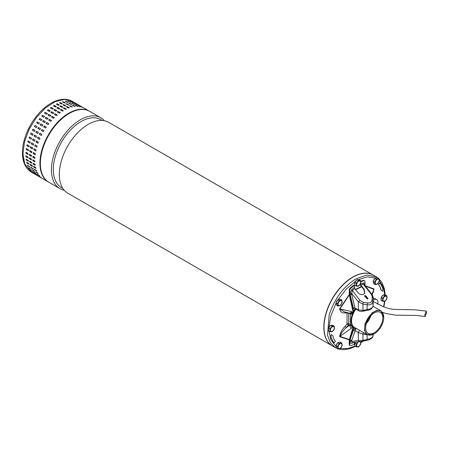 <?xml version="1.0" encoding="UTF-8"?>
<svg xmlns="http://www.w3.org/2000/svg" width="449" height="449" viewBox="0 0 449 449"><rect width="100%" height="100%" fill="white"/><g stroke="black" fill="none" stroke-linecap="round" stroke-linejoin="round"><path stroke-width="0.67" d="M426.55 312.818L426.236 311.084L424.833 314.777L425.152 316.511L426.55 312.818M332.389 345.938A40.898 23.612 -60 0 1 332.305 345.887A40.898 23.612 -60 0 1 324.997 317.101A40.898 23.612 -60 0 1 346.572 281.416A40.898 23.612 -60 0 1 373.203 275.046A40.898 23.612 -60 0 1 373.293 275.097M373.203 275.046L108.692 122.33A40.898 23.612 120 0 0 82.055 128.7A40.898 23.612 120 0 0 59.986 181.205A40.898 23.612 120 0 0 67.788 193.171L332.305 345.887M102.024 120.433L100.632 119.63A39.209 22.635 120 0 0 75.095 125.737A39.209 22.635 120 0 0 53.942 176.07A39.209 22.635 120 0 0 61.423 187.542L62.815 188.344M64.224 190.219A40.898 23.612 -60 0 1 59.885 188.608A40.898 23.612 -60 0 1 52.084 176.637A40.898 23.612 -60 0 1 74.147 124.132A40.898 23.612 -60 0 1 100.784 117.767A40.898 23.612 -60 0 1 104.353 120.714M100.784 117.767L89.733 111.386A40.898 23.612 120 0 0 63.096 117.75A40.898 23.612 120 0 0 41.527 153.44A40.898 23.612 120 0 0 48.834 182.227L59.885 188.608M31.436 172.18C26.513 169.071 24.847 165.041 24.207 163.296C22.394 158.688 21.412 151.728 24.016 140.885C27.131 129.396 32.861 119.389 41.218 110.864C45.136 106.974 49.21 104.011 53.442 101.968C60.531 98.595 66.828 98.387 72.34 101.339L64.398 99.431L55.042 101.743L45.327 108.024L36.358 117.554L29.14 129.261L24.504 141.817L22.966 153.799L24.701 163.857L31.436 172.18L48.397 181.974A40.898 23.612 -60 0 1 41.662 173.651A40.898 23.612 -60 0 1 58.976 120.865A40.898 23.612 -60 0 1 89.3 111.133L72.34 101.339L64.398 99.431L55.042 101.743L45.327 108.024L36.358 117.554L29.14 129.261L24.504 141.817L22.966 153.799L24.224 162.476M47.476 113.726A0.617 0.455 -21 0 0 47.336 113.591L46.477 114.293L44.737 113.288L45.557 112.475L47.459 113.664M41.97 116.302L42.75 115.41L44.49 116.414L43.71 117.307L41.824 116.156M39.344 119.557L40.079 118.598L41.819 119.602L41.084 120.562L39.226 119.456M36.885 123.02L37.57 122.005L39.31 123.009L38.625 124.025L36.818 122.97M36.369 127.656L34.618 126.646L35.258 125.591L37.009 126.607L36.369 127.656M33.153 129.318A0.617 0.5 -68.5 0 0 32.698 130.451L34.433 131.456L32.597 130.418L33.159 129.323L34.899 130.328L34.393 131.445M31.228 133.123A0.617 0.494 -78.5 0 0 30.919 134.29L32.659 135.295L30.813 134.268L31.301 133.157L33.041 134.161L32.67 135.317M29.572 137.001A0.617 0.483 -87.8 0 0 29.404 138.174L31.144 139.179L29.292 138.169L29.701 137.046L31.436 138.051L31.211 139.229M28.203 140.902A0.617 0.46 -96.3 0 0 28.169 142.064L29.909 143.068L28.051 142.075L28.377 140.952L30.117 141.957L30.021 143.13M27.142 144.78A0.617 0.438 -103.8 0 0 27.226 145.908L28.966 146.913L27.103 145.942L27.344 144.836L29.084 145.841L29.112 146.991M26.39 148.597A0.617 0.41 -110.5 0 0 26.592 149.68L28.332 150.684L26.469 149.725L26.62 148.647L28.36 149.652L28.495 150.769M26.328 148.613L26.62 148.647M25.963 152.301A0.617 0.382 -116.4 0 0 26.267 153.328L28.006 154.333L26.143 153.39L26.205 152.351L27.945 153.356L27.883 154.394L28.18 154.428M25.896 152.323L26.205 152.351M25.862 155.848A0.617 0.342 -121.7 0 0 26.261 156.813L27.872 157.896L26.132 156.892L26.104 155.904L27.844 156.909L27.872 157.896L28.18 157.925M25.789 155.876L26.104 155.904M26.087 159.204A0.617 0.303 -126.5 0 0 26.564 160.097L28.18 161.197L26.44 160.192L26.317 159.266L28.057 160.271L28.483 161.23M26.014 159.232L26.317 159.266M26.631 162.336L27.181 163.15L28.921 164.154L27.058 163.256L26.85 162.403L28.59 163.402L29.095 164.3M26.547 162.364L26.85 162.403M77.273 104.19L75.533 103.186M73.288 102.131L75.696 103.399L73.075 101.979M70.847 101.48L73.305 102.63L70.645 101.306M68.226 101.233L70.734 102.265L69.965 102.237L68.035 101.036M65.464 101.395L66.272 101.306L68.012 102.31L67.204 102.4L65.279 101.177M68.113 102.591L68.012 102.31L68.197 102.524M62.591 101.968L63.427 101.76L65.167 102.765L64.33 102.973L62.405 101.732M59.633 102.939L60.486 102.619L62.226 103.624L61.373 103.944L59.453 102.692M56.619 104.297L57.489 103.871L59.229 104.875L58.359 105.302L56.439 104.045M53.594 106.037L54.464 105.498L56.204 106.503L55.334 107.042L53.414 105.784M50.58 108.13L51.444 107.491L53.184 108.495L52.32 109.135L50.4 107.889M47.622 110.555L48.464 109.825L50.204 110.83L49.356 111.56L47.442 110.336M50.956 115.735A0.617 0.455 -21 0 0 50.816 115.601L49.957 116.302L48.217 115.298L49.036 114.484L50.939 115.674M48.138 118.62A0.617 0.477 -29.1 0 0 48.026 118.525L47.184 119.316L45.45 118.312L46.23 117.419L48.116 118.57M45.444 121.758A0.617 0.488 -38.1 0 0 45.366 121.696L44.563 122.566L42.823 121.567L43.559 120.607L45.411 121.707M42.896 125.108A0.617 0.5 -47.9 0 0 42.868 125.086L42.105 126.034L40.365 125.03L41.05 124.014L42.863 125.069M38.737 127.6L40.489 128.61L39.849 129.666L38.098 128.655L38.827 127.656A0.617 0.5 -58.2 0 0 38.154 128.689M36.638 131.333L38.378 132.337L37.817 133.432L36.077 132.427L36.582 131.304M37.873 133.454L37.912 133.465A0.617 0.5 -68.5 0 0 37.924 133.471L36.077 132.427M34.775 135.166L36.515 136.17L36.032 137.282L34.292 136.277L34.657 135.121M33.175 139.055L34.915 140.06L34.511 141.182L32.771 140.178L32.996 139.005M31.857 142.962L33.596 143.966L33.271 145.089L31.531 144.084L31.626 142.911M30.824 146.845L32.564 147.85L32.322 148.956L30.583 147.951L30.56 146.801M30.1 150.656L31.84 151.661L31.688 152.739L29.948 151.734L30.1 150.656L29.808 150.623M29.679 154.361L31.419 155.365L31.363 156.404L29.623 155.399L29.679 154.361L29.376 154.327M29.583 157.913L31.323 158.918L31.351 159.906L29.612 158.901L29.583 157.913L29.269 157.885M29.797 161.275L31.537 162.28L31.66 163.206L29.92 162.201L29.488 161.242M30.33 164.407L32.07 165.412L32.277 166.265L30.538 165.266L30.027 164.373M32.575 166.31L32.277 166.265L32.614 166.231M80.753 106.2L79.013 105.195M79.142 105.464L76.768 104.14L79.389 105.554M76.723 104.78L74.326 103.489L76.987 104.808M74.259 104.51L71.705 103.242L72.474 103.27L74.411 104.471M71.593 104.6L68.944 103.405L69.752 103.315L71.677 104.533M68.776 105.077L66.07 103.977L66.907 103.77L68.826 105.004M65.851 105.953A0.617 0.286 8 0 0 65.683 105.79L64.852 105.953L63.113 104.948L63.966 104.628L65.885 105.874M62.866 107.204A0.617 0.331 3.4 0 0 62.697 107.036L61.839 107.311L60.099 106.306L60.969 105.88L62.888 107.131M59.852 108.832A0.617 0.365 -1.7 0 0 59.689 108.658L58.813 109.051L57.074 108.046L57.943 107.507L59.863 108.759M56.843 110.813A0.617 0.398 -7.4 0 0 56.681 110.639L55.799 111.144L54.06 110.14L54.924 109.5L56.843 110.746M53.863 113.12A0.617 0.432 -13.8 0 0 53.712 112.963L52.836 113.569L51.096 112.564L51.944 111.835L53.858 113.058M54.436 117.739A0.617 0.455 -21 0 0 54.295 117.61L53.437 118.312L51.697 117.307L52.516 116.493L54.419 117.683M51.618 120.629A0.617 0.477 -29.1 0 0 51.506 120.534L50.664 121.32L48.924 120.321L49.71 119.428L51.596 120.579M48.924 123.761A0.617 0.488 -38.1 0 0 48.846 123.705L48.037 124.575L46.298 123.57L47.038 122.616L48.89 123.716M46.376 127.112A0.617 0.5 -47.9 0 0 46.348 127.095L45.585 128.038L43.845 127.033L44.53 126.023L46.342 127.078M42.217 129.609L43.968 130.62L43.329 131.675L41.577 130.665L42.301 129.666A0.617 0.5 -58.2 0 0 41.634 130.693M40.118 133.342L41.858 134.346L41.297 135.435L39.557 134.431L40.062 133.314M41.353 135.463L41.392 135.475A0.617 0.5 -68.5 0 0 41.403 135.48L39.557 134.431M38.255 137.175L39.995 138.18L39.512 139.291L37.772 138.286L38.137 137.125M36.655 141.065L38.395 142.069L37.985 143.192L36.246 142.187L36.476 141.008M35.336 144.971L37.076 145.976L36.751 147.098L35.011 146.093L35.106 144.92M34.304 148.855L36.043 149.859L35.802 150.965L34.062 149.96L34.034 148.81M33.58 152.666L35.314 153.67L35.162 154.748L33.428 153.743L33.58 152.666L33.288 152.632M33.159 156.37L34.899 157.374L34.837 158.413L33.097 157.408L33.159 156.37L32.856 156.336M33.058 159.923L34.797 160.927L34.831 161.915L33.091 160.91L33.058 159.923L32.749 159.895M33.277 163.284L35.016 164.289L35.134 165.215L33.4 164.211L32.968 163.251M33.81 166.416L35.55 167.421L35.757 168.274L34.017 167.269L33.507 166.383M36.055 168.319L35.757 168.274L36.094 168.24M84.232 108.209L82.493 107.204M82.622 107.474L80.248 106.149L82.869 107.564M80.203 106.789L77.806 105.498L80.466 106.817M77.739 106.514L75.185 105.251L75.954 105.279L77.89 106.48M75.073 106.609L72.424 105.414L73.232 105.324L75.157 106.542M72.25 107.087L69.55 105.986L70.386 105.779L72.306 107.014M69.331 107.962A0.617 0.286 8 0 0 69.163 107.799L68.327 107.962L66.587 106.957L67.445 106.638L69.365 107.883M66.345 109.214A0.617 0.331 3.4 0 0 66.177 109.045L65.318 109.32L63.578 108.316L64.448 107.889L66.368 109.141M63.331 110.841A0.617 0.365 -1.7 0 0 63.163 110.667L62.293 111.06L60.553 110.056L61.423 109.517L63.343 110.768M60.323 112.822A0.617 0.398 -7.4 0 0 60.16 112.648L59.279 113.154L57.539 112.149L58.404 111.509L60.323 112.75M57.343 115.129A0.617 0.432 -13.8 0 0 57.191 114.972L56.316 115.578L54.576 114.574L55.423 113.844L57.337 115.067M27.4 165.412L30.01 166.921L27.984 166.046L27.4 165.412L27.686 165.277M30.88 167.421L33.49 168.931L31.464 168.055L30.88 167.421L31.166 167.281M34.36 169.43L36.97 170.934L34.943 170.064L34.36 169.43L34.646 169.29M36.97 170.934L36.683 171.069L36.992 171.024M33.49 168.931L33.204 169.06L33.512 169.015M30.01 166.921L29.724 167.05L30.032 167.006M38.911 176.047L41.185 177.535L38.665 175.946M37.211 174.133L39.411 175.722L36.953 174.055M35.785 171.872L37.525 172.876L37.907 173.561L35.51 171.81M35.432 174.038L37.705 175.525L35.185 173.937M33.731 172.124L35.931 173.718L33.473 172.046M32.306 169.862L34.045 170.867L34.427 171.552L32.031 169.801M34.281 173.437L31.952 172.029L34.466 173.623M30.235 170.104L32.71 171.793M28.685 167.791L31.06 169.413L29.207 168.538L28.826 167.853L31.217 169.61M57.191 114.972L55.452 113.967A0.617 0.432 -13.8 0 0 54.424 114.416M60.16 112.648L58.421 111.644A0.617 0.398 -7.4 0 0 57.382 111.975M63.163 110.667L61.429 109.663A0.617 0.365 -1.7 0 0 60.385 109.876M66.177 109.045L64.437 108.041A0.617 0.331 3.4 0 0 63.41 108.142M69.163 107.799L67.423 106.795A0.617 0.286 8 0 0 66.424 106.789M72.087 106.946L69.382 105.841M74.921 106.492L72.272 105.296M77.632 106.447L75.078 105.178M80.079 106.744L77.902 105.554M37.188 174.122L39.518 175.581M35.639 171.804L38.019 173.432M34.455 169.222L36.801 170.951M33.591 166.349L34.141 167.163L35.881 168.167M33.046 163.223A0.617 0.303 -126.5 0 0 33.523 164.115L35.263 165.12M32.822 159.866A0.617 0.342 -121.7 0 0 33.215 160.832L34.955 161.836M32.923 156.314A0.617 0.382 -116.4 0 0 33.226 157.346L34.966 158.351M33.349 152.615A0.617 0.41 -110.5 0 0 33.552 153.698L35.291 154.703M34.102 148.799A0.617 0.438 -103.8 0 0 34.186 149.927L35.926 150.931M35.162 144.92A0.617 0.46 -96.3 0 0 35.129 146.077L36.869 147.081M36.532 141.02A0.617 0.483 -87.8 0 0 36.358 142.193L38.098 143.197M38.187 137.141A0.617 0.494 -78.5 0 0 37.873 138.309L39.613 139.313M40.107 133.336A0.617 0.5 -68.5 0 0 39.652 134.47M43.996 130.642L42.301 129.666M46.348 127.095L44.608 126.09A0.617 0.5 -47.9 0 0 43.817 127.016M48.846 123.705L47.106 122.7A0.617 0.488 -38.1 0 0 46.225 123.514M51.506 120.534L49.766 119.529A0.617 0.477 -29.1 0 0 48.812 120.22M54.295 117.61L52.555 116.605A0.617 0.455 -21 0 0 51.556 117.172M53.712 112.963L51.972 111.958A0.617 0.432 -13.8 0 0 50.945 112.407M56.681 110.639L54.941 109.635A0.617 0.398 -7.4 0 0 53.902 109.966M59.689 108.658L57.949 107.653A0.617 0.365 -1.7 0 0 56.905 107.867M62.697 107.036L60.957 106.031A0.617 0.331 3.4 0 0 59.93 106.132M65.683 105.79L63.943 104.785A0.617 0.286 8 0 0 62.944 104.78M68.607 104.937L65.908 103.831M71.442 104.482L68.792 103.287M74.152 104.437L71.599 103.169M76.599 104.735L74.422 103.545M33.714 172.113L36.038 173.578M32.16 169.795L34.539 171.423M30.975 167.213L33.321 168.942M30.111 164.34L30.661 165.153L32.401 166.158M29.567 161.213A0.617 0.303 -126.5 0 0 30.044 162.106L31.784 163.11M29.342 157.857A0.617 0.342 -121.7 0 0 29.741 158.823L31.475 159.827M29.443 154.31A0.617 0.382 -116.4 0 0 29.746 155.337L31.486 156.342M29.87 150.606A0.617 0.41 -110.5 0 0 30.072 151.689L31.812 152.694M30.622 146.789A0.617 0.438 -103.8 0 0 30.706 147.917L32.446 148.922M31.683 142.911A0.617 0.46 -96.3 0 0 31.649 144.067L33.389 145.072M33.052 139.01A0.617 0.483 -87.8 0 0 32.884 140.183L34.624 141.188M34.708 135.132A0.617 0.494 -78.5 0 0 34.393 136.3L36.133 137.304M36.627 131.327A0.617 0.5 -68.5 0 0 36.173 132.461M40.517 128.633L38.827 127.656M42.868 125.086L41.128 124.087A0.617 0.5 -47.9 0 0 40.337 125.007M45.366 121.696L43.626 120.691A0.617 0.488 -38.1 0 0 42.745 121.505M48.026 118.525L46.286 117.52A0.617 0.477 -29.1 0 0 45.332 118.21M50.816 115.601L49.076 114.596A0.617 0.455 -21 0 0 48.077 115.168M50.232 110.954L48.492 109.949A0.617 0.432 -13.8 0 0 47.465 110.398M53.201 108.63L51.461 107.631A0.617 0.398 -7.4 0 0 50.423 107.956M56.209 106.649L54.469 105.644A0.617 0.365 -1.7 0 0 53.431 105.857M59.217 105.027L57.478 104.022A0.617 0.331 3.4 0 0 56.456 104.123M62.203 103.781L60.463 102.776A0.617 0.286 8 0 0 59.464 102.776M65.133 102.928L62.428 101.822M67.962 102.479L65.313 101.278M70.673 102.434L68.119 101.16M73.12 102.726L70.942 101.536M27.496 165.204L29.847 166.933M37.043 126.624L35.348 125.647A0.617 0.5 -58.2 0 0 34.674 126.68M39.389 123.082L37.649 122.077A0.617 0.5 -47.9 0 0 36.857 123.004M41.886 119.687L40.146 118.682A0.617 0.488 -38.1 0 0 39.265 119.496M44.546 116.516L42.807 115.511A0.617 0.477 -29.1 0 0 41.852 116.201M47.336 113.591L45.596 112.587A0.617 0.455 -21 0 0 44.597 113.159M356.702 279.98L356.736 279.996A3.076 1.774 -60 0 0 355.019 282.129M381.156 299.775A3.076 1.774 -60 0 1 381.145 297.833A3.076 1.774 -60 0 1 381.156 297.805M381.33 297.322A3.076 1.774 -60 0 1 383.042 295.195M383.76 294.875A3.076 1.774 -60 0 1 384.664 294.954M382.57 301.257L381.156 300.443L381.156 297.541L382.239 296.188L383.328 294.836L385.5 295.032L386.92 295.846L386.92 298.748L384.742 301.453L382.57 301.257L382.57 298.361L381.156 297.541M383.328 294.836L384.742 295.655L386.92 295.846M382.57 298.361L384.742 295.655M383.85 301.464L382.761 299.921L383.85 297.12L386.022 295.863L387.111 297.406L386.022 300.213L383.85 301.464M354.845 284.582A3.076 1.774 -60 0 1 354.833 282.64A3.076 1.774 -60 0 1 354.845 282.612M357.443 279.682A3.076 1.774 -60 0 1 358.353 279.766M356.259 286.064L354.845 285.25L354.845 282.348L355.928 280.995L357.017 279.643L359.189 279.839L360.609 280.653L360.609 283.555L358.431 286.26L356.259 286.064L356.259 283.167L354.845 282.348M357.017 279.643L358.431 280.462L360.609 280.653M356.259 283.167L358.431 280.462M357.539 286.277L356.45 284.728L357.539 281.927L359.711 280.67L360.8 282.219L359.711 285.02L357.539 286.277M355.889 309.131A13.779 7.953 120 0 0 352.28 316.281A13.779 7.953 120 0 0 354.39 327.321L367.13 334.673L364.47 330.464L365.02 323.634L372.12 312.807L376.846 310.349L380.909 310.815L383.766 317.37A13.47 7.779 120 0 0 376.099 311.011A13.47 7.779 120 0 0 365.441 323.74A13.47 7.779 120 0 0 374.241 333.865A13.47 7.779 120 0 0 383.036 322A13.47 7.779 120 0 0 383.766 317.37M374.241 333.865L367.13 334.673M366.305 323.656A12.145 7.016 -60 0 1 380.314 312.352A12.145 7.016 -60 0 1 382.172 322.085A12.145 7.016 -60 0 1 368.163 333.388A12.145 7.016 -60 0 1 366.305 323.656M370.504 316.096A11.842 6.836 -60 0 1 366.507 323.022A11.842 6.836 -60 0 0 370.504 316.096M366.367 323.448A12.145 7.016 120 0 0 370.807 315.759M354.845 345.348A3.076 1.774 -60 0 1 354.833 343.406A3.076 1.774 -60 0 1 354.845 343.378M355.019 342.896A3.076 1.774 -60 0 1 355.367 342.222M360.609 341.42L360.609 344.321L358.431 347.026L356.259 346.83L354.845 346.016L354.845 343.115L355.58 342.194M356.259 346.83L356.259 343.934L354.845 343.115M356.259 343.934L358.078 341.908M360.266 341.644L360.8 342.98L359.711 345.786L357.539 347.038L356.45 345.494L357.539 342.694L358.403 341.869M326.21 313.211A40.898 23.612 120 0 0 332.479 345.988L335.437 347.694L330.38 342.744L327.523 335.167L329.168 314.923C334.477 298.77 343.384 286.754 355.889 278.88L366.951 275.029L376.335 276.853L373.377 275.147A40.898 23.612 120 0 0 326.21 313.211M382.761 287.107L382.318 287.287L382.907 287.27L382.801 290.952L382.441 291.238L380.629 289.543L380.898 288.926L380.499 289.47L382.335 291.171M334.157 342.935L333.994 342.834A44.406 25.638 120 0 1 331.508 338.428L331.042 338.535L331.132 334.954L331.502 334.567L333.321 336.256L332.995 337.036A42.313 24.431 -60 0 0 335.386 341.291L334.067 342.873M373.175 300.151A6.151 3.553 -60 0 1 376.66 299.59L375.139 298.714A6.151 3.553 120 0 0 373.175 298.54M379.747 282.853L378.428 284.442A42.313 24.431 -60 0 1 380.819 288.69L380.769 288.847M331.48 334.556L331.003 334.875L331.053 338.619M376.66 299.59A6.151 3.553 -60 0 1 377.727 304.063M378.428 284.442L379.82 282.898A44.406 25.638 -60 0 1 382.335 287.371L382.447 287.366M378.558 284.514A42.313 24.431 -60 0 1 380.948 288.763L380.898 288.926M334.129 342.907A44.406 25.638 -60 0 1 331.609 338.434L331.558 338.406M349.249 294.566L339.607 308.867L344.546 311.988M345.629 312.24L344.967 312.925L348.699 313.071L348.699 323.819L347.038 323.858L348.345 324.981L346.274 327.557L344.967 326.44C342.059 329.532 340.269 332.945 339.607 336.688L339.899 336.38C341.077 333.366 343.199 330.425 346.274 327.557L349.305 325.396L351.359 328.27L339.899 336.38L349.339 339.511L353.144 326.883L353.666 327.186L353.559 328.107L349.833 340.016L349.754 344.686L349.232 344.383L349.339 339.511M372.608 293.618L373.888 289.33L373.551 291.238M347.352 312.639L347.038 313.11L347.038 323.858L344.967 326.44M349.316 294.948L339.899 308.951L351.359 311.544C350.764 312.942 350.085 313.43 349.305 313.009L350.366 313.963L350.366 324.537L351.988 324.868M349.782 313.222L344.456 311.965M351.359 311.544L352.645 312.19L350.125 313.43C351.236 313.868 352.263 313.531 353.206 312.414L352.645 312.19L353.071 311.37M371.879 294.381L373.888 289.33L365.391 286.114M353.088 327.444L350.125 325.171L353.206 326.474L351.359 328.27M350.125 325.171L349.305 325.396L348.345 324.981L348.699 323.819L350.366 324.537L350.125 325.171M352.403 314.272L350.366 313.963L348.699 312.953M336.441 347.504A3.076 1.774 -60 0 1 336.071 346.112M336.161 345.494A3.076 1.774 -60 0 1 336.228 345.253A3.076 1.774 -60 0 1 337.586 343.036M338.075 342.643A3.076 1.774 -60 0 1 339.466 342.273M338.052 349.041L336.638 348.228L335.987 345.803L337.76 342.727L340.185 342.076L341.599 342.896L342.25 345.32L340.477 348.396L338.052 349.041L337.401 346.617L339.175 343.541L341.599 342.896M337.76 342.727L339.175 343.541M335.987 345.803L337.401 346.617M342.121 344.22L341.56 346.97L339.455 348.834L337.917 347.941L338.484 345.191L340.583 343.328L342.121 344.22M353.374 313.374L352.903 313.099A1.847 1.066 120 0 0 353.049 312.712A1.847 1.066 120 0 0 353.144 312.173L353.666 312.381L353.559 311.331L349.833 295.116L349.754 290.357A1.847 1.066 120 0 1 349.855 289.723A1.847 1.066 120 0 1 350.72 288.342L350.198 288.045A1.847 1.066 120 0 0 349.333 289.425A1.847 1.066 120 0 0 349.232 290.054L349.339 295.049L353.144 312.077M352.903 313.099A13.683 7.902 120 0 0 351.814 315.973A13.683 7.902 120 0 0 352.903 326.142L353.167 326.3M367.821 298.838L365.082 295.812L364.442 296.188M367.304 299.012L364.56 295.992L365.34 295.442L368.079 298.467L367.304 299.012M360.059 284.543L363.926 289.65L364.19 289.274L364.751 293.393L363.196 294.471C361.282 294.954 359.582 294.392 358.1 292.793L354.755 288.612L354.323 285.463A36.29 20.951 120 0 0 350.72 288.342M363.926 289.65L364.61 293.573M353.559 311.331A14.879 8.587 -60 0 1 354.682 309.507L353.43 308.16L354.946 307.963L355.602 308.968L356.164 309.035L355.782 309.277M353.599 312.897A1.847 1.066 120 0 0 353.666 312.47L353.666 312.381M355.574 328L353.666 327.091A1.847 1.066 120 0 0 353.599 326.743M356.164 309.035L354.682 309.507L355.552 309.367L353.666 312.47M353.144 326.883L353.144 326.793A1.847 1.066 120 0 0 352.903 326.142M349.754 340.516L353.43 330.217L355.552 328.023L356.164 328.747L356.433 328.5M360.783 281.787A36.29 20.951 120 0 1 364.01 280.676A1.847 1.066 120 0 1 364.594 280.726A1.847 1.066 120 0 1 364.975 281.568L364.975 285.586M353.43 308.16L350.153 294.791A29.527 17.045 120 0 0 349.833 295.116M353.559 328.107L355.602 329.487L356.164 328.747M355.602 329.487L351.735 340.32L350.153 339.972A29.527 17.045 120 0 1 349.833 340.016M364.19 289.274L360.844 285.093L360.407 283.964L363.028 283.016L363.286 284.211L364.246 284.66L371.525 293.899C371.581 293.41 373.708 297.895 373.175 297.99L373.17 304.293M364.594 280.726L364.072 280.423A1.847 1.066 120 0 0 363.488 280.372A36.29 20.951 120 0 0 360.727 281.298M355.821 309.002L358.712 310.764C358.886 311.533 363.757 311.415 363.353 311.135L367.288 310.326C370.156 310.113 372.058 308.766 372.984 306.297L372.99 306.173C372.541 307.885 370.577 309.019 367.114 309.563L367.276 309.844M349.754 294.527L351.735 294.499L354.946 307.963L358.33 309.917L362.949 310.416C363.331 311.348 363.471 311.365 363.364 310.455M354.323 285.463L353.801 285.166A36.29 20.951 120 0 0 350.198 288.045M354.323 342.334L354.323 344.304A36.29 20.951 -60 0 1 350.72 345.584A1.847 1.066 -60 0 1 350.136 345.528L349.614 345.23A1.847 1.066 -60 0 1 349.232 344.383M350.136 345.528A1.847 1.066 -60 0 1 349.754 344.686M353.43 330.217L354.946 330.559L358.33 332.518L362.949 334.09L363.348 332.49M363.028 283.016C364.156 282.848 364.728 283.471 364.756 284.874L364.543 285.042M373.175 297.956L373.158 304.708M372.984 306.297L372.99 301.425C372.541 303.928 370.582 305.056 367.114 304.82L367.535 302.929C370.066 303.17 371.536 302.317 371.952 300.375L372.277 297.075L371.379 294.28M360.844 285.093A32.771 18.92 120 0 1 363.286 284.211L371.059 293.972M351.713 294.303L349.973 294.303L349.973 293.416L351.713 293.416L351.735 294.499M354.755 288.612A32.771 18.92 120 0 0 352.313 290.548L351.713 293.416L358.33 301.818L359.952 300.387L351.702 289.554L354.323 287.483M359.952 300.387L363.224 302.3L362.949 304.08L367.114 304.82L367.114 309.563L362.949 310.416L362.949 304.08L358.33 301.818L358.33 309.917L358.712 310.764M373.141 334.825L372.979 336.273C372.984 337.732 369.954 339.848 367.507 340.196L359.857 341.695L352.313 342.542L351.702 343.238L354.323 342.29M352.313 342.542L351.713 341.38L349.973 341.38C349.979 342.767 350.557 343.384 351.702 343.238M359.559 330.301L358.33 332.518L358.33 340.617L351.713 341.38L351.713 340.488L349.973 340.488L349.973 341.38M358.33 340.617L362.949 340.426L363.224 341.167L359.952 341.683L358.33 340.617M373.175 334.404L372.99 336.088L372.99 334.527M363.224 302.3L367.535 302.929M372.277 297.075L373.17 298.175L372.99 301.425L371.952 300.375M372.979 336.273L372.99 336.088C372.535 337.592 370.577 338.72 367.114 339.478L362.949 340.426L362.949 334.09L367.114 334.735L367.114 339.478L367.535 340.174L363.219 341.173M373.652 283.055A3.076 1.774 -60 0 1 373.282 281.663M373.372 281.046A3.076 1.774 -60 0 1 373.439 280.799A3.076 1.774 -60 0 1 374.797 278.582M375.28 278.195A3.076 1.774 -60 0 1 376.677 277.819M375.263 284.593L373.849 283.779L373.198 281.349L374.971 278.273L377.396 277.628L378.81 278.442L379.461 280.866L377.688 283.942L375.263 284.593L374.612 282.168L376.385 279.093L374.971 278.273M373.198 281.349L374.612 282.168M376.385 279.093L378.81 278.442M375.128 283.493L375.695 280.743L377.794 278.88L379.332 279.766L378.771 282.516L376.666 284.38L375.128 283.493M336.441 304.54A3.076 1.774 -60 0 1 336.071 303.142M336.161 302.525A3.076 1.774 -60 0 1 336.228 302.284A3.076 1.774 -60 0 1 337.586 300.067M338.075 299.674A3.076 1.774 -60 0 1 339.466 299.303M338.052 306.078L336.638 305.258L335.987 302.834L337.76 299.758L340.185 299.107L341.599 299.926L342.25 302.351L340.477 305.427L338.052 306.078L337.401 303.653L339.175 300.577L341.599 299.926M337.76 299.758L339.175 300.577M335.987 302.834L337.401 303.653M342.121 301.251L341.56 304.001L339.455 305.864L337.917 304.978L338.484 302.228L340.583 300.364L342.121 301.251M328.528 330.155A3.076 1.774 -60 0 1 328.522 328.213A3.076 1.774 -60 0 1 328.528 328.185M328.707 327.703A3.076 1.774 -60 0 1 330.419 325.576M331.132 325.256A3.076 1.774 -60 0 1 332.041 325.34M329.948 331.637L328.528 330.823L328.528 327.922L330.705 325.216L332.877 325.413L334.292 326.227L334.292 329.128L332.12 331.833L329.948 331.637L329.948 328.741L328.528 327.922M330.705 325.216L332.12 326.036L334.292 326.227M329.948 328.741L332.12 326.036M331.227 331.85L330.138 330.301L331.227 327.501L333.399 326.243L334.488 327.792L333.399 330.593L331.227 331.85M360.783 342.52L362.309 341.341M383.586 306.83L384.518 301.475M384.765 294.965L383.283 287.046L379.467 280.782M375.56 278.026L367.22 276.848L358.296 279.738M355.389 281.422L346.465 288.836L338.125 299.64M336.065 303.21L330.874 315.832L328.915 327.27M328.937 331.059L330.952 339.983L336.065 346.432M340.404 348.441L347.571 348.643L355.007 346.106M374.079 288.965L365.093 285.732M361.4 286.49L355.412 289.431M339.607 336.688L349.26 339.848M339.607 308.867C340.269 311.842 342.059 313.194 344.967 312.925M361.653 286.81L355.625 289.695M349.232 290.054L349.754 290.357M364.756 284.874L364.756 285.311M349.973 293.416L351.702 289.554M364.01 280.676L363.488 280.372M426.236 311.084L415.426 309.832L393.262 309.367L388.553 308.469L383.137 306.645L373.175 301.481M425.152 316.511L416.711 315.451L395.608 315.136L386.359 313.61L382.531 312.358M372.99 306.24L380.909 310.815M360.8 342.929L362.944 341.229M383.861 306.936L384.872 301.346M385.186 295.004L384.406 288.78L381.824 282.303L378.978 278.807M378.007 277.976L376.335 276.853M355.44 346.359L349.389 348.839L342.823 349.72L338.451 349.008M337.244 348.581L335.437 347.694M373.562 291.205L372.148 294.785"/></g></svg>
